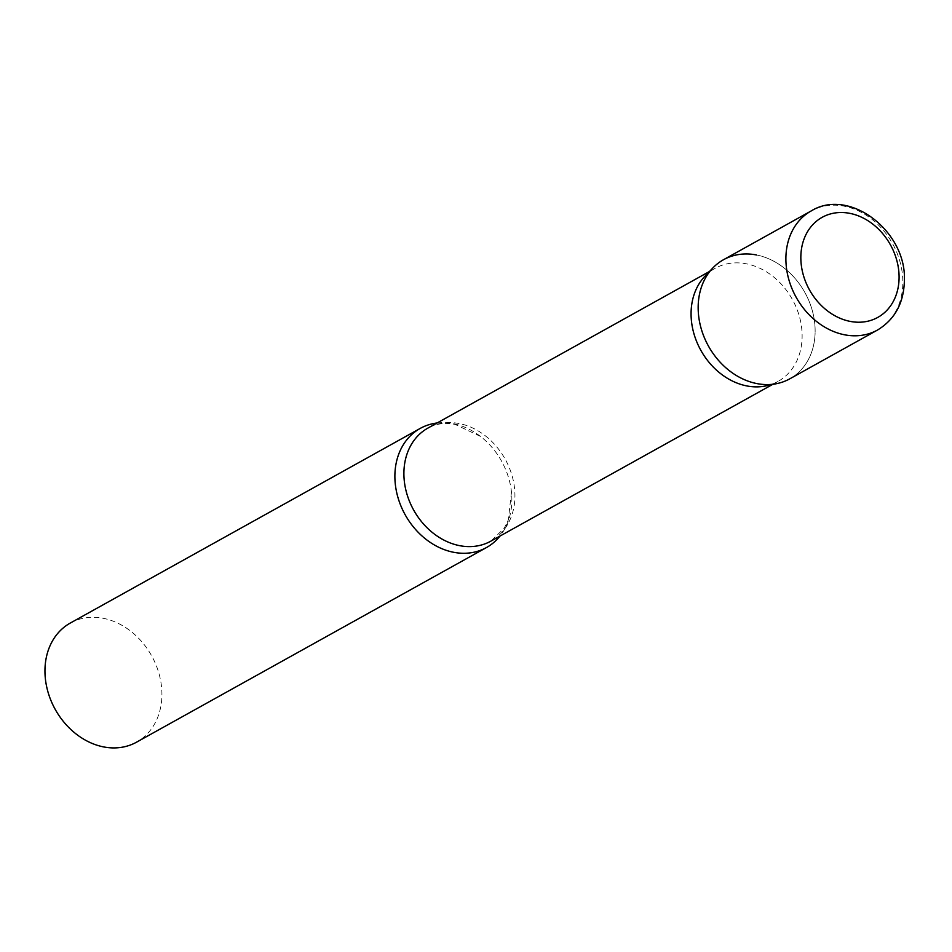 <?xml version="1.0" encoding="UTF-8"?>
<svg xmlns="http://www.w3.org/2000/svg" width="952" height="952" viewBox="0 0 952 952"><rect width="100%" height="100%" fill="white"/><g stroke="black" fill="none" stroke-linecap="round" stroke-linejoin="round"><path stroke-width="0.71" stroke-dasharray="4.76 3.57" d="M789.779 378.837A68.151 55.157 60.9 0 0 815.138 330.796A68.151 55.157 60.9 0 0 783.829 267.774A68.151 55.157 60.9 0 0 723.52 259.706M704.968 276.199A64.7 52.36 -119.1 0 1 715.142 268.321A64.7 52.36 -119.1 0 1 746.487 263.835A64.7 52.36 -119.1 0 1 799.609 317.266A64.7 52.36 -119.1 0 1 778.046 381.407A64.7 52.36 -119.1 0 1 765.991 385.893M437.063 422.997A68.151 55.157 -119.1 0 1 453.259 423.676A68.151 55.157 -119.1 0 1 480.451 436.397A68.151 55.157 -119.1 0 1 511.474 492.16A68.151 55.157 -119.1 0 1 499.967 536.083M70.305 623.048A68.151 55.157 -119.1 0 1 103.328 618.312A68.151 55.157 -119.1 0 1 159.27 674.611A68.151 55.157 -119.1 0 1 136.564 742.167M756.543 254.981A68.151 55.157 -119.1 0 1 814.198 319.265A68.151 55.157 -119.1 0 1 777.082 383.561M877.494 330.047A68.151 55.157 60.9 0 0 902.853 282.006A68.151 55.157 60.9 0 0 871.544 218.984A68.151 55.157 60.9 0 0 811.235 210.916M480.451 436.397L455.056 424.39C444.608 422.521 435.576 423.735 427.972 428.055A64.7 52.36 -119.1 0 1 459.316 423.569A64.7 52.36 -119.1 0 1 512.426 477.012A64.7 52.36 -119.1 0 1 490.875 541.141L504.274 528.193L508.32 519.947L511.474 492.16M715.142 268.321L709.502 271.463M778.046 381.407L772.405 384.548"/><path stroke-width="1.43" d="M811.235 210.916L723.52 259.706A68.151 55.157 60.9 0 0 698.161 307.746A68.151 55.157 60.9 0 0 729.47 370.768A68.151 55.157 60.9 0 0 789.779 378.837L877.494 330.047C894.999 319.396 903.96 302.76 904.4 280.138C906.411 231.348 849.517 187.33 811.235 210.916A68.151 55.157 60.9 0 0 785.888 258.956A68.151 55.157 60.9 0 0 817.185 321.978A68.151 55.157 60.9 0 0 877.494 330.047M712.81 268A68.151 55.157 -119.1 0 0 703.361 335.14A68.151 55.157 -119.1 0 0 756.757 383.561A68.151 55.157 -119.1 0 0 777.082 383.561L765.991 385.893A64.7 52.36 -119.1 0 1 746.701 385.905A64.7 52.36 -119.1 0 1 696.007 339.935A64.7 52.36 -119.1 0 1 704.968 276.199L712.81 268A68.151 55.157 -119.1 0 1 756.543 254.981M499.967 536.083A68.151 55.157 -119.1 0 1 486.508 547.531A68.151 55.157 -119.1 0 1 453.485 552.255A68.151 55.157 -119.1 0 1 397.531 495.968A68.151 55.157 -119.1 0 1 420.248 428.4A68.151 55.157 -119.1 0 1 437.063 422.997M486.508 547.531L136.564 742.167A68.151 55.157 -119.1 0 1 103.554 746.903A68.151 55.157 -119.1 0 1 47.6 690.605A68.151 55.157 -119.1 0 1 70.305 623.048L420.248 428.4M899.093 277.044A57.251 46.327 60.9 0 0 849.874 213.367A57.251 46.327 60.9 0 0 800.834 257.683A57.251 46.327 60.9 0 0 850.065 321.371A57.251 46.327 60.9 0 0 899.093 277.044M772.405 384.548L490.875 541.141A64.7 52.36 -119.1 0 1 459.53 545.639A64.7 52.36 -119.1 0 1 406.409 492.196A64.7 52.36 -119.1 0 1 427.972 428.055L709.502 271.463"/></g></svg>
